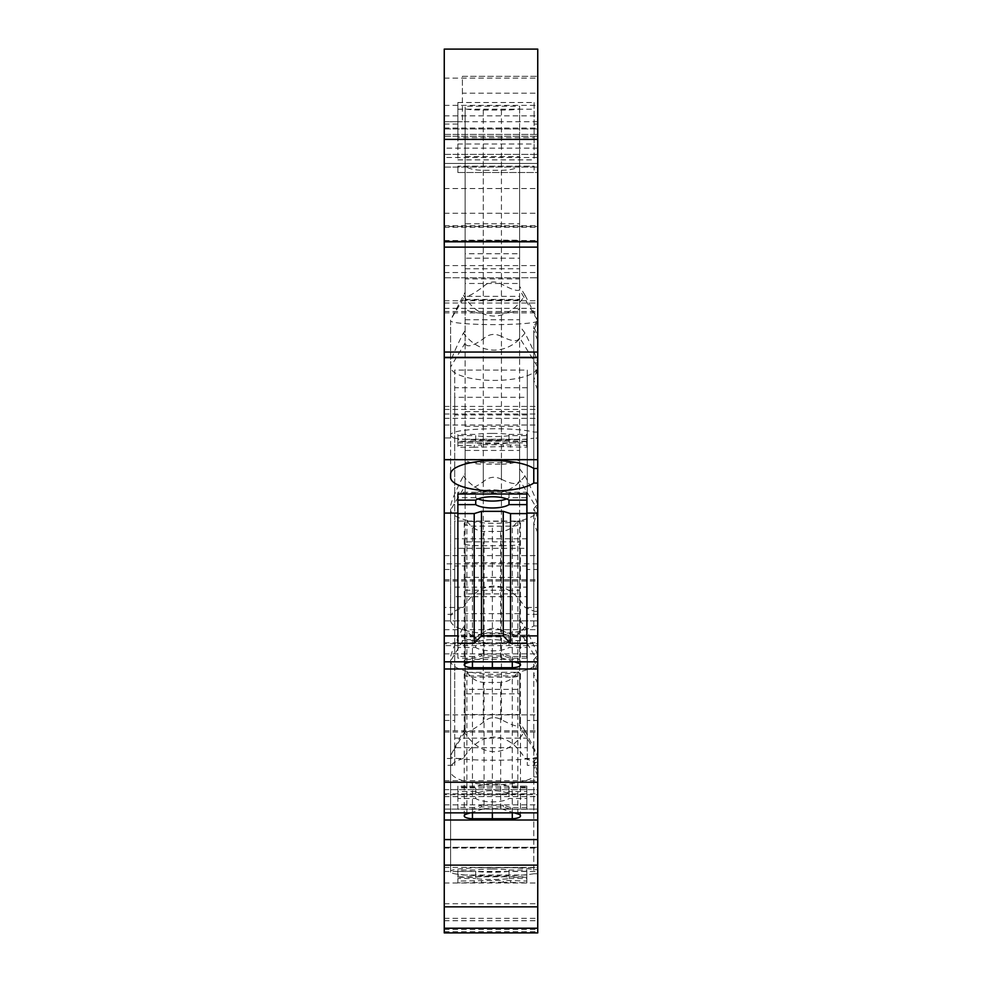 <?xml version="1.0" encoding="UTF-8"?>
<svg xmlns="http://www.w3.org/2000/svg" width="982" height="982" viewBox="0 0 982 982"><rect width="100%" height="100%" fill="white"/><g stroke="black" fill="none" stroke-linecap="round" stroke-linejoin="round"><path stroke-width="0.74" stroke-dasharray="4.91 3.68" d="M478.062 498.917A18.155 5.61 -0 0 1 475.73 497.702L475.73 493.222A18.155 5.61 -0 0 1 492.363 489.858A18.155 5.61 -0 0 1 508.995 493.222L508.995 497.702A18.155 5.61 -0 0 1 506.663 498.917M537.743 157.893L537.743 277.796L537.743 157.893M444.257 932.9L444.257 49.1L444.257 277.796L444.257 226.486L537.743 226.486M444.257 277.796L537.743 277.796L444.257 277.796M537.743 375.259L537.743 468.475L537.743 366.973L533.778 380.415L533.778 468.475L533.778 365.832L537.743 375.259L537.743 362.714L537.743 363.598L537.375 362.53L536.282 362.886L533.778 365.832M519.588 300.013L465.137 300.013L465.137 296.368L519.588 296.368L519.588 325.852L524.977 333.07C533.287 349.408 537.547 359.596 537.743 363.598L537.743 366.973A43.564 13.466 -0 0 1 494.179 380.427A43.564 13.466 -0 0 1 450.615 366.973L450.615 363.598C450.812 359.596 455.059 349.408 463.369 333.07L465.137 330.713L465.137 343.049L450.615 366.973L450.615 474.085L450.615 363.598M524.977 333.07C516.397 344.191 506.123 349.887 494.179 350.144C482.223 349.887 471.961 344.191 463.369 333.07M492.363 433.43A18.155 1.583 180 0 1 508.995 434.388L508.995 441.618A18.155 1.583 180 0 0 492.363 440.66A18.155 1.583 180 0 0 475.73 441.618L457.87 441.618L457.87 434.388L475.73 434.388A18.155 1.583 180 0 1 492.363 433.43M508.995 442.882L526.843 442.882L526.843 435.652L508.995 435.652L508.995 442.882A18.155 1.583 180 0 1 492.363 443.827A18.155 1.583 180 0 1 475.73 442.882L475.73 435.652L457.87 435.652L457.87 434.388M508.995 435.652A18.155 1.583 180 0 1 492.363 436.597A18.155 1.583 180 0 1 475.73 435.652M462.412 93.192L462.412 76.326L537.743 76.326L537.743 93.192L462.412 93.192L462.412 121.707L462.412 76.326L537.743 76.326L537.743 319.801M444.257 121.707L462.412 121.707L444.257 121.707M537.743 93.192L537.743 49.1L444.257 49.1L444.257 172.525L444.257 163.454L444.257 167.087L444.257 163.454L537.743 163.454L444.257 163.454L537.743 163.454L444.257 163.454L444.257 167.087L444.257 134.411L444.257 157.488L537.743 157.488M537.743 432.043L533.778 432.043C525.505 429.932 512.309 428.827 494.179 428.729C467.763 429.073 453.242 430.963 450.615 434.425L450.615 319.862L465.137 292.28L465.137 295.766L450.615 319.862M465.137 258.205L465.137 253.737L519.588 253.737L519.588 258.205L465.137 258.205L465.137 278.9L519.588 278.9L519.588 286.339L524.977 295.165C516.397 308.79 506.123 315.75 494.179 316.069C482.223 315.75 471.961 308.79 463.369 295.165M492.363 869.058A18.155 1.583 180 0 1 508.995 870.003L508.995 877.245A18.155 1.583 180 0 0 492.363 876.288A18.155 1.583 180 0 0 475.73 877.245L457.87 877.245L457.87 870.003L475.73 870.003A18.155 1.583 180 0 1 492.363 869.058M508.995 878.509L526.843 878.509L526.843 871.279L508.995 871.279L508.995 878.509A18.155 1.583 180 0 1 492.363 879.455A18.155 1.583 180 0 1 475.73 878.509L475.73 871.279L457.87 871.279L457.87 870.003M508.995 871.279A18.155 1.583 180 0 1 492.363 872.225A18.155 1.583 180 0 1 475.73 871.279M477.436 867.707L537.743 867.707L537.743 869.635L533.778 869.635A43.564 3.793 -0 0 0 510.922 867.707L477.436 867.707A43.564 3.793 -0 0 0 450.615 871.218L450.615 755.489L465.137 727.908L465.137 731.394L450.615 755.489M465.137 693.832L465.137 689.364L519.588 689.364L519.588 693.832L465.137 693.832L465.137 714.528L519.588 714.528L519.588 721.954L524.977 730.792C516.397 744.417 506.123 751.377 494.179 751.696C482.223 751.377 471.961 744.417 463.369 730.792M444.257 758.472L444.257 812.851L444.257 758.472L463.283 758.472C471.876 744.528 482.174 737.384 494.179 737.052C506.172 737.384 516.471 744.528 525.075 758.472A43.564 13.466 180 0 1 533.778 762.363L533.778 659.708L537.743 669.147L537.743 656.602L537.743 657.486L537.375 656.418L536.282 656.762L533.778 659.708M519.588 613.664L465.137 613.664L465.137 593.901L519.588 593.901L519.588 619.74L524.977 626.946C533.287 643.296 537.547 653.472 537.743 657.486L537.743 660.849A43.564 13.466 -0 0 1 494.179 674.315A43.564 13.466 -0 0 1 450.615 660.849L450.615 657.486C450.812 653.472 455.059 643.296 463.369 626.946L465.137 624.589L465.137 636.937L450.615 660.849L450.615 771.336A43.564 13.466 180 0 0 484.887 784.483A43.564 13.466 180 0 0 533.778 776.946L537.743 776.946L537.743 812.851L537.743 669.147M524.977 626.946C516.397 638.079 506.123 643.762 494.179 644.02C482.223 643.762 471.961 638.079 463.369 626.946M526.843 787.098L526.843 794.008L508.995 794.008A18.155 5.61 -0 0 0 492.363 790.645A18.155 5.61 -0 0 0 475.73 794.008L475.73 787.098A18.155 5.61 -0 0 1 492.363 783.734A18.155 5.61 -0 0 1 508.995 787.098L526.843 787.098L526.843 791.59L508.995 791.59A18.155 5.61 -0 0 1 492.363 794.954A18.155 5.61 -0 0 1 475.73 791.59L475.73 798.489A18.155 5.61 -0 0 0 492.363 801.864A18.155 5.61 -0 0 0 508.995 798.489L526.843 798.489L526.843 791.59M512.285 812.851L512.285 677.163L472.44 677.163A9.071 2.799 0 0 1 466.29 676.156A9.071 2.799 0 0 1 464.228 674.376A9.071 2.799 0 0 1 466.88 672.388L517.539 672.302C513.267 678.697 507.633 682.073 500.66 682.441L484.065 682.441C477.092 682.073 471.458 678.697 467.187 672.302M519.588 462.645L465.137 462.645L465.137 442.894L519.588 442.894L519.588 479.94L537.743 509.842L537.743 625.927L533.778 625.927A43.564 13.466 180 0 1 484.887 633.476A43.564 13.466 180 0 1 450.615 620.317L450.615 616.954A43.564 13.466 180 0 1 463.283 607.465C471.876 593.509 482.174 586.364 494.179 586.045C506.172 586.364 516.471 593.509 525.075 607.465A43.564 13.466 180 0 1 533.778 611.344L533.778 508.701L537.743 518.128L537.743 505.583L537.743 506.479L537.375 505.399L536.282 505.755L533.778 508.701M519.588 468.721L524.977 475.939C533.287 492.289 537.547 502.465 537.743 506.479L537.743 509.842A43.564 13.466 -0 0 1 494.179 523.308A43.564 13.466 -0 0 1 450.615 509.842L450.615 506.479C450.812 502.465 455.059 492.289 463.369 475.939L465.137 473.582L465.137 485.918L450.615 509.842L450.615 620.317M524.977 475.939C516.397 487.06 506.123 492.755 494.179 493.013C482.223 492.755 471.961 487.06 463.369 475.939M512.285 661.831L512.285 526.156L472.44 526.156A9.071 2.799 0 0 1 466.29 525.137A9.071 2.799 0 0 1 464.228 523.357A9.071 2.799 0 0 1 466.88 521.381L517.539 521.282C513.267 527.678 507.633 531.066 500.66 531.422L484.065 531.422L484.065 657.621L470.439 661.831M526.843 636.091L526.843 642.989L508.995 642.989A18.155 5.61 -0 0 0 492.363 639.626A18.155 5.61 -0 0 0 475.73 642.989L475.73 636.091A18.155 5.61 -0 0 1 492.363 632.727A18.155 5.61 -0 0 1 508.995 636.091L526.843 636.091L526.843 640.571L508.995 640.571A18.155 5.61 -0 0 1 492.363 643.947A18.155 5.61 -0 0 1 475.73 640.571L475.73 647.482A18.155 5.61 -0 0 0 492.363 650.845A18.155 5.61 -0 0 0 508.995 647.482L526.843 647.482L526.843 640.571M463.283 607.465L444.257 607.465L444.257 563.852L444.257 645.616L537.743 645.616L537.743 563.852L537.743 607.465L525.075 607.465M444.257 661.831L444.257 645.616M444.257 352.047L444.257 356.982L537.743 356.982L537.743 352.047L537.743 356.982L444.257 356.982L444.257 352.047M444.257 242.186L444.257 247.12L444.257 242.186L537.743 242.186L537.743 247.12L537.743 242.186L444.257 242.186M444.257 226.486L444.257 157.488M444.257 809.082L444.257 789.663L537.743 789.663L537.743 809.082L537.743 789.663L444.257 789.663L444.257 809.082L537.743 809.082L537.743 847.294L537.743 809.082L444.257 809.082M537.743 765.359L527.297 765.359L527.297 747.683L454.703 747.683L454.703 765.359L444.257 765.359L444.257 820.007L444.257 794.708L537.743 794.708L537.743 720.481L537.743 794.708M444.257 765.359L444.257 794.708M537.743 614.339L527.297 614.339L527.297 596.675L454.703 596.675L454.703 614.339L444.257 614.339L444.257 669L444.257 643.701L537.743 643.701L537.743 569.474L537.743 645.616M444.257 614.339L444.257 643.701M537.743 625.927L537.743 661.831M526.843 658.186L510.517 658.186L503.25 655.939L481.475 655.939L474.208 658.186L457.87 658.186L457.87 636.864L526.843 636.864L526.843 658.186L526.843 647.482M514.286 661.831L500.66 657.621L484.065 657.621M508.995 640.571L508.995 647.482M475.73 640.571L457.87 640.571L457.87 636.091L475.73 636.091M526.843 642.989L526.843 635.145L457.87 635.145L457.87 642.989L457.87 636.091M475.73 642.989L457.87 642.989M508.995 636.091L508.995 642.989M526.843 636.864L526.843 635.145M457.87 636.864L457.87 635.145M457.87 658.186L457.87 647.482L475.73 647.482M457.87 640.571L457.87 647.482M481.475 655.939L481.475 654.208L474.208 656.455L474.208 658.186M474.208 656.455L457.87 656.455M503.25 655.939L503.25 654.208L481.475 654.208M526.843 656.455L510.517 656.455L510.517 658.186M510.517 656.455L503.25 654.208M500.66 657.621L500.66 531.422M512.285 526.156A9.071 2.799 180 0 0 520.497 523.357A9.071 2.799 180 0 0 517.833 521.381L517.539 521.282M467.187 521.282C471.458 527.678 477.092 531.066 484.065 531.422M492.363 661.831L492.363 526.733M444.257 581.025L537.743 581.025M450.615 616.954L450.615 506.479M537.743 607.465L537.743 518.128M537.743 611.344L533.778 611.344M537.743 669L537.743 643.701M537.743 776.946L537.743 660.849L533.778 674.29L533.778 776.946M444.257 931.758L537.743 931.758L537.743 932.9M537.743 931.758L537.743 755.428L533.778 762.118L537.743 771.999L537.743 755.428M537.743 869.635L537.743 771.999M510.922 867.707L537.743 867.707L537.743 319.862L533.778 326.49L537.743 336.372M444.257 579.761L537.743 579.761M537.743 563.852L444.257 563.852M465.137 462.645L465.137 473.582M533.778 625.927L533.778 523.283L537.743 509.842M537.743 532.71L533.778 523.283M483.291 481.72L483.291 313.172L501.434 313.172L501.434 479.253C494.903 475.988 488.852 476.81 483.291 481.72C473.238 488.901 467.187 490.521 465.137 486.569L465.137 485.918M501.434 479.253C511.917 484.482 517.956 484.936 519.588 480.603L519.588 479.94M501.434 313.172A18.155 5.61 -0 0 0 519.588 307.562L519.588 299.436L465.137 299.436L465.137 307.562A18.155 5.61 -0 0 0 483.291 313.172M465.137 442.894L465.137 299.436M519.588 299.436L519.588 442.894M465.137 411.642L519.588 411.642M465.137 426.348L519.588 426.348M465.137 439.249L519.588 439.249M519.588 307.562L519.588 480.603M465.137 486.569L465.137 307.562M527.297 414.956L454.703 414.956L454.703 397.293L527.297 397.293L527.297 614.339M454.703 614.339L454.703 414.956M454.703 596.675L454.703 397.293M527.297 387.755L454.703 387.755L454.703 370.091L527.297 370.091L527.297 587.138L527.297 569.474L537.743 569.474M444.257 569.474L454.703 569.474L454.703 370.091M527.297 569.474L527.297 370.091M454.703 569.474L454.703 387.755M454.703 587.138L527.297 587.138M537.743 762.363L533.778 762.363M537.743 758.472L525.075 758.472M444.257 732.044L537.743 732.044M463.283 758.472A43.564 13.466 180 0 0 450.615 767.973L450.615 771.336M514.286 812.851L500.66 808.628L484.065 808.628L484.065 682.441M470.439 812.851L484.065 808.628M526.843 809.193L510.517 809.193L503.25 806.946L481.475 806.946L474.208 809.193L457.87 809.193L457.87 787.883L526.843 787.883L526.843 809.193L526.843 798.489M500.66 808.628L500.66 682.441M512.285 677.163A9.071 2.799 180 0 0 520.497 674.376A9.071 2.799 180 0 0 517.833 672.388L517.539 672.302M492.363 812.851L492.363 677.752M508.995 791.59L508.995 798.489M475.73 791.59L457.87 791.59L457.87 787.098L475.73 787.098M526.843 794.008L526.843 786.152L457.87 786.152L457.87 794.008L457.87 787.098M475.73 794.008L457.87 794.008M508.995 787.098L508.995 794.008M526.843 787.883L526.843 786.152M457.87 787.883L457.87 786.152M457.87 809.193L457.87 798.489L475.73 798.489M457.87 791.59L457.87 798.489M481.475 806.946L481.475 805.228L474.208 807.474L474.208 809.193M474.208 807.474L457.87 807.474M503.25 806.946L503.25 805.228L481.475 805.228M526.843 807.474L510.517 807.474L510.517 809.193M510.517 807.474L503.25 805.228M450.615 767.973L450.615 657.486M519.588 619.74L519.588 630.947L537.743 660.849M465.137 613.664L465.137 624.589M537.743 683.73L533.778 674.29M483.291 632.727L483.291 464.191L501.434 464.191L501.434 630.26C494.903 626.995 488.852 627.817 483.291 632.727C473.238 639.908 467.187 641.528 465.137 637.588L465.137 636.937M501.434 630.26C511.917 635.489 517.956 635.943 519.588 631.622L519.588 630.947M501.434 464.191A18.155 5.61 -0 0 0 519.588 458.582L519.588 450.443L465.137 450.443L465.137 458.582A18.155 5.61 -0 0 0 483.291 464.191M465.137 593.901L465.137 450.443M519.588 450.443L519.588 593.901M465.137 562.649L519.588 562.649M465.137 577.355L519.588 577.355M465.137 590.256L519.588 590.256M519.588 458.582L519.588 631.622M465.137 637.588L465.137 458.582M527.297 565.976L454.703 565.976L454.703 548.3L527.297 548.3L527.297 765.359M454.703 765.359L454.703 565.976M454.703 747.683L454.703 548.3M527.297 538.762L454.703 538.762L454.703 521.098L527.297 521.098L527.297 738.145L527.297 720.481L537.743 720.481M444.257 720.481L454.703 720.481L454.703 521.098M527.297 720.481L527.297 521.098M454.703 720.481L454.703 538.762M454.703 738.145L527.297 738.145M533.778 869.635L533.778 762.118M465.137 731.394L465.137 731.639C467.187 732.953 473.238 729.822 483.291 722.261C488.852 717.118 494.903 716.259 501.434 719.671C511.917 725.293 517.956 727.196 519.588 725.391L537.743 756.447L533.778 766.23L533.778 873.747L537.743 873.747M537.743 756.447A43.564 3.793 180 0 1 494.179 760.24A43.564 3.793 180 0 1 450.615 756.447L450.615 872.163A43.564 3.793 -0 0 0 484.887 875.883A43.564 3.793 -0 0 0 533.778 873.747M537.743 776.111L533.778 766.23M465.137 689.364L465.137 675.849L519.588 675.849L519.588 689.364M501.434 545.722A18.155 1.583 180 0 0 519.588 544.138L519.588 541.843L465.137 541.843L465.137 544.138A18.155 1.583 180 0 0 483.291 545.722L501.434 545.722L501.434 719.671M465.137 675.849L465.137 659.376L519.588 659.376L519.588 675.849M519.588 541.843L519.588 659.376M465.137 659.376L465.137 541.843M465.137 731.639L465.137 544.138M519.588 544.138L519.588 725.391M465.137 714.528L465.137 727.908M519.588 693.832L519.588 714.528M519.588 721.954L519.588 725.121M524.977 730.792L537.743 755.489M450.615 871.218L450.615 872.163M444.257 882.99L537.743 882.99M503.25 882.217L457.87 882.843L457.87 876.84L526.843 876.84L526.843 882.843L503.25 882.217L503.25 880.4L457.87 881.038L457.87 878.509L475.73 878.509M481.475 882.217L481.475 880.4M526.843 882.843L526.843 881.038L503.25 880.4M510.517 881.038L510.517 882.843M526.843 881.038L526.843 878.509M508.995 870.003L526.843 870.003L526.843 871.279M526.843 870.003L526.843 877.245L526.843 875.023L457.87 875.023L457.87 877.245M526.843 876.84L526.843 875.023M526.843 877.245L508.995 877.245M475.73 877.245L475.73 870.003M457.87 876.84L457.87 875.023M457.87 871.279L457.87 878.509M457.87 882.843L457.87 881.038M474.208 881.038L474.208 882.843M444.257 871.451L537.743 871.451M444.257 867.45L537.743 867.45M444.257 865.044L537.743 865.044M444.257 848.067L537.743 848.067M444.257 903.722L537.743 903.722M444.257 920.711L537.743 920.711M444.257 311.527L537.743 311.527M444.257 312.877L537.743 312.877M444.257 303.021L537.743 303.021M444.257 308.336L537.743 308.336M444.257 300.738L537.743 300.738M444.257 406.425L537.743 406.425M444.257 414.011L537.743 414.011M444.257 409.457L537.743 409.457M444.257 418.332L537.743 418.332M444.257 425.022L537.743 425.022M450.615 434.425L450.615 435.836L453.696 437.947L444.257 437.947M537.743 340.484L533.778 330.603L533.778 438.119L537.743 438.119M483.291 286.634L483.291 110.094A18.155 1.583 180 0 1 465.137 108.511L465.137 296.024C467.187 297.325 473.238 294.195 483.291 286.634C488.852 281.49 494.903 280.631 501.434 284.043C511.917 289.665 517.956 291.58 519.588 289.764L537.743 320.819L533.778 330.603M537.743 320.819A43.564 3.793 180 0 1 494.179 324.612A43.564 3.793 180 0 1 450.615 320.819L450.615 435.836M453.696 437.947A43.564 3.793 -0 0 0 493.062 440.341A43.564 3.793 -0 0 0 533.778 438.119M533.778 432.043L533.778 326.49M524.977 295.165L537.743 319.862M465.137 253.737L465.137 240.222L519.588 240.222L519.588 253.737M483.291 110.094L501.434 110.094A18.155 1.583 180 0 0 519.588 108.511L519.588 106.216L465.137 106.216L465.137 108.511M465.137 240.222L465.137 223.749L519.588 223.749L519.588 240.222M519.588 106.216L519.588 223.749M465.137 223.749L465.137 106.216M519.588 108.511L519.588 289.764M465.137 278.9L465.137 292.28M519.588 286.339L519.588 289.494M519.588 258.205L519.588 278.9M444.257 49.1L537.743 49.1L444.257 49.1M444.257 847.294L537.743 847.294L444.257 847.294M444.257 620.857L537.743 620.857L444.257 620.857M444.257 555.603L537.743 555.603M444.257 459.441L537.743 459.441M474.208 447.215L457.87 447.215L457.87 441.213L526.843 441.213L526.843 447.215L503.25 446.589L474.208 447.215L474.208 445.411L457.87 445.411L457.87 447.215M481.475 446.589L481.475 444.785L474.208 445.411M503.25 446.589L503.25 444.785L481.475 444.785M526.843 447.215L526.843 445.411L503.25 444.785M510.517 445.411L510.517 447.215M526.843 445.411L526.843 442.882M508.995 434.388L526.843 434.388L526.843 435.652M526.843 434.388L526.843 441.618L526.843 439.396L457.87 439.396L457.87 441.618M526.843 441.213L526.843 439.396M526.843 441.618L508.995 441.618M475.73 441.618L475.73 434.388M457.87 441.213L457.87 439.396M457.87 435.652L457.87 445.411M457.87 442.882L475.73 442.882M444.257 929.414L537.743 929.414M444.257 918.317L537.743 918.317M527.297 747.683L527.297 548.3M444.257 804.872L537.743 804.872M444.257 793.787L537.743 793.787M444.257 796.623L537.743 796.623M444.257 780.715L537.743 780.715M444.257 714.871L537.743 714.871M444.257 730.78L537.743 730.78M527.297 596.675L527.297 397.293M526.843 643.333L526.843 497.702L508.995 497.702M475.73 497.702L457.87 497.702L457.87 513.07M457.87 497.702L457.87 493.222L475.73 493.222M457.87 500.12L457.87 493.222M457.87 492.264L457.87 493.995L457.87 492.264L526.843 492.264L526.843 493.995L526.843 492.264M457.87 515.317L457.87 643.333M508.995 493.222L526.843 493.222L526.843 497.702M526.843 493.222L526.843 500.12M537.743 389.842L533.778 380.415M465.137 296.368L465.137 283.467L519.588 283.467L519.588 296.368M501.434 170.303A18.155 5.61 -0 0 0 519.588 164.694L519.588 156.555L465.137 156.555L465.137 164.694A18.155 5.61 -0 0 0 483.291 170.303L501.434 170.303L501.434 336.372C511.917 341.613 517.956 342.067 519.588 337.734L537.743 366.973M465.137 283.467L465.137 156.555M519.588 156.555L519.588 283.467M465.137 268.773L519.588 268.773M501.434 336.372C494.903 333.119 488.852 333.941 483.291 338.839C473.238 346.02 467.187 347.64 465.137 343.7L465.137 164.694M519.588 164.694L519.588 337.734M519.588 325.852L519.588 337.072M465.137 300.013L465.137 330.713M465.137 343.7L465.137 343.049M465.137 319.776L519.588 319.776M444.257 136.228L537.743 136.228L444.257 136.228M444.257 128.016L537.743 128.016M444.257 78.106L537.743 78.106M444.257 128.961L537.743 128.961L444.257 128.961M444.257 154.37L537.743 154.37L444.257 154.37M457.87 172.525L537.743 172.525L534.11 172.525L534.11 166.179L457.87 166.179L534.11 166.179L534.11 172.525L457.87 172.525L457.87 166.179L457.87 172.525M537.743 148.172L444.257 148.172M457.87 137.652L457.87 102.509L457.87 159.882L457.87 137.652L534.11 137.652L534.11 159.882L534.11 143.998L457.87 143.998M457.87 159.882L534.11 159.882M457.87 102.509L534.11 102.509L534.11 143.998M534.11 124.039L537.743 124.039M444.257 124.039L457.87 124.039M534.11 102.509L534.11 137.652M457.87 109.198L534.11 109.198M444.257 167.087L537.743 167.087L444.257 167.087M444.257 134.411L537.743 134.411L444.257 134.411M444.257 629.707L537.743 629.707M444.257 642.78L537.743 642.78M444.257 653.852L537.743 653.852M444.257 225.639L537.743 225.639M444.257 105.369L537.743 105.369M472.44 812.851L472.44 677.163M472.44 661.831L472.44 526.156M517.833 662.936L517.833 521.381M466.88 662.936L466.88 521.381M517.833 813.943L517.833 672.388M466.88 813.943L466.88 672.388M483.291 722.261L483.291 545.722M501.434 110.094L501.434 284.043M483.291 338.839L483.291 170.303M444.257 115.839L537.743 115.839M444.257 188.532L537.743 188.532M444.257 213.241L537.743 213.241M444.257 265.619L537.743 265.619M444.257 240.516L537.743 240.516M444.257 227.259L537.743 227.259M444.257 272.517L537.743 272.517M537.743 121.707L462.412 121.707M520.497 523.357L520.497 664.912M464.228 664.912L464.228 523.357M520.497 674.376L520.497 815.932M464.228 815.932L464.228 674.376"/><path stroke-width="1.47" d="M508.995 504.613A18.155 5.61 -0 0 1 492.363 507.976A18.155 5.61 -0 0 1 475.73 504.613L475.73 500.12A18.155 5.61 -0 0 1 492.363 496.757A18.155 5.61 -0 0 1 508.995 500.12L508.995 504.613L526.843 504.613M506.663 498.917A18.155 5.61 -0 0 1 492.363 501.065A18.155 5.61 -0 0 1 478.062 498.917M533.778 483.058L533.778 468.475A43.564 13.466 180 0 0 494.179 460.619A43.564 13.466 180 0 0 491.037 460.656A43.564 13.466 180 0 0 450.615 474.085L450.615 477.448A43.564 13.466 180 0 0 492.24 490.902A43.564 13.466 180 0 0 533.778 483.058L537.743 483.058L537.743 669L444.257 669L444.257 812.851L537.743 812.851L537.743 932.9L444.257 932.9L444.257 928.223L537.743 928.223M514.286 812.851L517.833 813.943A9.071 2.799 180 0 1 520.497 815.932A9.071 2.799 180 0 1 512.285 818.718L472.44 818.718A9.071 2.799 0 0 1 466.29 817.711A9.071 2.799 0 0 1 464.228 815.932A9.071 2.799 0 0 1 466.88 813.943L470.439 812.851M514.286 661.831L517.833 662.936A9.071 2.799 180 0 1 520.497 664.912A9.071 2.799 180 0 1 512.285 667.711L472.44 667.711A9.071 2.799 0 0 1 466.29 666.692A9.071 2.799 0 0 1 464.228 664.912A9.071 2.799 0 0 1 466.88 662.936L470.439 661.831M444.257 139.383L537.743 139.383L537.743 49.1L444.257 49.1L444.257 661.831L537.743 661.831L537.743 812.851M537.743 820.007L444.257 820.007L444.257 928.223M444.257 820.007L444.257 812.851M444.257 669L444.257 607.465M492.363 668.288L492.363 661.831M537.743 139.383L537.743 483.058M492.363 819.307L492.363 812.851M444.257 839.585L537.743 839.585M444.257 865.13L537.743 865.13M444.257 906.84L537.743 906.84M444.257 782.249L537.743 782.249M444.257 513.07L457.87 513.07L457.87 643.333L474.208 643.333L481.475 635.894L503.25 635.894L510.517 643.333L510.517 513.586L526.843 513.586M510.517 643.333L526.843 643.333L526.843 513.07L537.743 513.07M457.87 504.613L475.73 504.613M475.73 500.12L457.87 500.12L457.87 493.995L457.87 513.586L474.208 513.586L481.475 511.34L503.25 511.34L510.517 513.586M457.87 515.317L457.87 513.586M457.87 493.995L526.843 493.995L526.843 500.12L508.995 500.12M526.843 493.995L526.843 513.07M450.615 477.448L450.615 474.085M537.743 468.475L533.778 468.475M537.743 459.711L444.257 459.711M457.87 635.894L444.257 635.894M537.743 635.894L526.843 635.894M503.25 635.894L503.25 511.34M481.475 511.34L481.475 635.894M474.208 643.333L474.208 513.586M444.257 357.657L537.743 357.657M444.257 352.047L537.743 352.047M444.257 247.12L537.743 247.12M444.257 241.511L537.743 241.511M472.44 818.718L472.44 812.851M472.44 667.711L472.44 661.831M512.285 667.711L512.285 661.831M512.285 818.718L512.285 812.851"/></g></svg>
